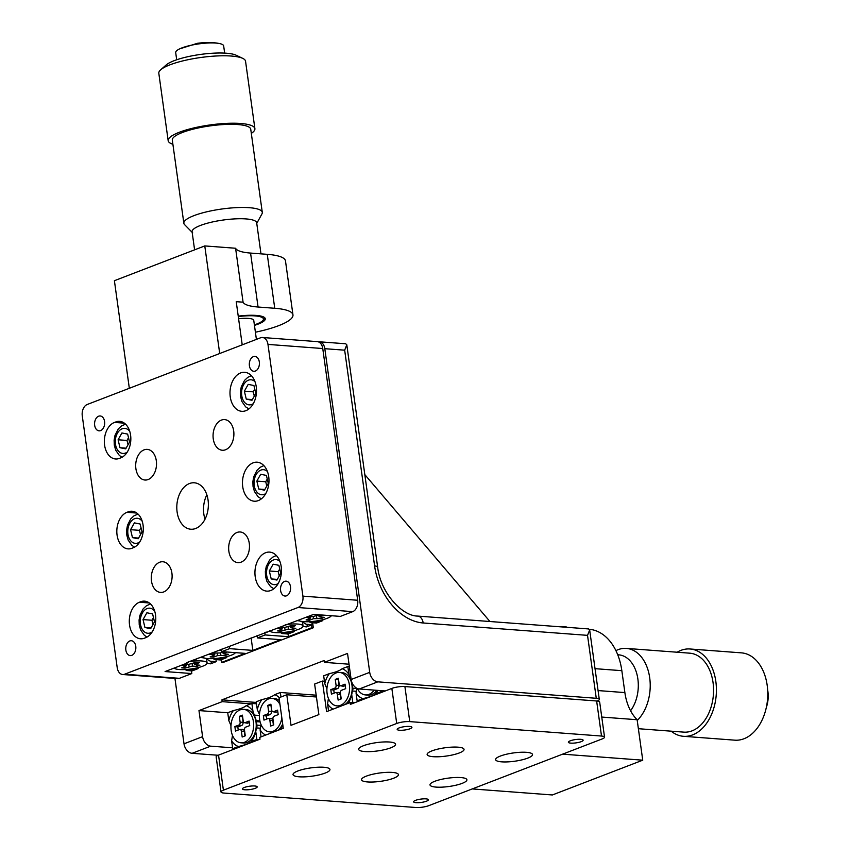 <?xml version="1.0" encoding="UTF-8"?>
<svg xmlns="http://www.w3.org/2000/svg" width="850" height="850" viewBox="0 0 850 850"><rect width="100%" height="100%" fill="white"/><g stroke="black" fill="none" stroke-linecap="round" stroke-linejoin="round"><path stroke-width="1.27" d="M265.147 634.95L288.426 636.692L311.95 627.651L313.321 627.746L222.944 662.522L221.584 662.426L245.097 653.374L221.818 651.621L229.553 648.646L252.843 650.399L280.691 639.678L257.412 637.925L265.147 634.95L264.817 632.549M257.412 637.925L257.082 635.534M377.814 681.849L359.242 688.989A9.318 6.545 -111 0 1 351.146 679.49L369.718 672.339A9.318 6.545 69 0 0 377.814 681.849L596.264 698.286L587.531 635.354L589.666 629.977L588.561 628.936L417.69 616.08A9.318 6.29 94.3 0 1 423.183 622.986A55.888 39.238 -111 0 1 374.606 565.951L344.664 350.179L324.806 348.691A9.318 6.29 -85.7 0 0 319.313 341.785A9.318 6.29 -85.7 0 0 318.283 341.828M359.242 688.989L385.273 690.954M597.263 701.037A9.318 2.093 172.1 0 0 599.293 699.38A9.318 2.093 172.1 0 0 596.264 698.286M489.94 621.509L364.809 474.587M351.146 679.49L347.533 653.416L324.317 662.352L324.062 660.546L221.935 699.847L222.179 701.654L198.974 710.579L202.587 736.653A9.318 6.545 69 0 0 210.683 746.162L232.602 747.809M210.683 746.162L192.111 753.302L218.163 755.268M229.553 648.646L229.224 646.244M221.818 651.621L221.489 649.23A20.963 4.707 172.1 0 0 221.446 649.241M192.111 753.302A9.318 6.545 -111 0 1 184.014 743.803L174.951 678.438M369.718 672.339L324.806 348.691M324.317 662.352L349.031 664.211M221.935 699.847L256.296 702.44M222.179 701.654L250.941 703.811M198.974 710.579L227.736 712.746L228.831 720.63A20.963 14.163 -85.7 0 1 233.421 710.558L227.736 712.746M221.584 662.426L221.202 659.727M313.321 627.746L312.63 622.753M252.843 650.399L251.101 637.829M288.426 636.692L288.054 634.004L293.749 631.816L294.993 630.456M311.95 627.651L311.578 624.952M319.313 341.785L345.695 343.772L346.8 344.803L344.664 350.179M104.593 445.166A18.626 12.591 -85.7 0 0 115.579 458.979A18.626 12.591 -85.7 0 0 119.468 458.384L121.922 457.342A18.626 12.591 -85.7 0 0 130.783 437.07A18.626 12.591 -85.7 0 0 119.606 421.345A18.626 12.591 -85.7 0 0 116.96 421.558L114.474 422.418A18.626 12.591 -85.7 0 0 104.593 445.166M117.066 535.064A18.626 12.591 -85.7 0 0 128.053 548.877A18.626 12.591 -85.7 0 0 133.163 547.719L134.396 547.241A18.626 12.591 -85.7 0 0 143.257 526.968A18.626 12.591 -85.7 0 0 132.079 511.243A18.626 12.591 -85.7 0 0 128.191 511.849L126.948 512.316A18.626 12.591 -85.7 0 0 117.066 535.064M129.54 624.973A18.626 12.591 -85.7 0 0 140.526 638.786A18.626 12.591 -85.7 0 0 144.415 638.191L145.658 637.713A18.626 12.591 -85.7 0 0 155.773 617.791A18.626 12.591 -85.7 0 0 144.553 601.152A18.626 12.591 -85.7 0 0 140.664 601.747L139.432 602.225A18.626 12.591 -85.7 0 0 129.54 624.973M284.559 581.421A7.448 5.036 -85.7 0 0 280.511 589.379A7.448 5.036 -85.7 0 0 284.994 596.041A7.448 5.036 -85.7 0 0 286.546 595.808A7.448 5.036 -85.7 0 0 290.594 587.839A7.448 5.036 -85.7 0 0 286.11 581.177A7.448 5.036 -85.7 0 0 284.559 581.421M129.806 640.964A7.448 5.036 -85.7 0 0 125.757 648.933A7.448 5.036 -85.7 0 0 130.241 655.594A7.448 5.036 -85.7 0 0 131.803 655.35A7.448 5.036 -85.7 0 0 135.851 647.381A7.448 5.036 -85.7 0 0 131.368 640.73A7.448 5.036 -85.7 0 0 129.806 640.964M98.621 416.213A7.448 5.036 -85.7 0 0 94.573 424.171A7.448 5.036 -85.7 0 0 99.057 430.833A7.448 5.036 -85.7 0 0 100.619 430.589A7.448 5.036 -85.7 0 0 104.667 422.631A7.448 5.036 -85.7 0 0 100.172 415.969A7.448 5.036 -85.7 0 0 98.621 416.213M253.364 356.66A7.448 5.036 -85.7 0 0 249.316 364.629A7.448 5.036 -85.7 0 0 253.81 371.28A7.448 5.036 -85.7 0 0 255.361 371.046A7.448 5.036 -85.7 0 0 259.409 363.078A7.448 5.036 -85.7 0 0 254.926 356.426A7.448 5.036 -85.7 0 0 253.364 356.66M265.572 552.734A19.561 13.217 -85.7 0 0 254.947 573.644A19.561 13.217 -85.7 0 0 266.73 591.122A19.561 13.217 -85.7 0 0 270.821 590.495A19.561 13.217 -85.7 0 0 281.446 569.585A19.561 13.217 -85.7 0 0 269.663 552.107A19.561 13.217 -85.7 0 0 265.572 552.734M253.098 462.836A19.561 13.217 -85.7 0 0 242.473 483.735A19.561 13.217 -85.7 0 0 254.256 501.213A19.561 13.217 -85.7 0 0 258.336 500.586A19.561 13.217 -85.7 0 0 268.972 479.676A19.561 13.217 -85.7 0 0 257.189 462.209A19.561 13.217 -85.7 0 0 253.098 462.836M240.624 372.927A19.561 13.217 -85.7 0 0 229.999 393.837A19.561 13.217 -85.7 0 0 241.782 411.315A19.561 13.217 -85.7 0 0 245.863 410.688A19.561 13.217 -85.7 0 0 256.498 389.778A19.561 13.217 -85.7 0 0 244.715 372.3A19.561 13.217 -85.7 0 0 240.624 372.927M159.641 562.254A15.374 10.381 -85.7 0 0 151.289 578.68A15.374 10.381 -85.7 0 0 160.544 592.407A15.374 10.381 -85.7 0 0 163.752 591.919A15.374 10.381 -85.7 0 0 172.104 575.492A15.374 10.381 -85.7 0 0 162.849 561.754A15.374 10.381 -85.7 0 0 159.641 562.254M144.043 449.873A15.374 10.381 -85.7 0 0 135.692 466.299A15.374 10.381 -85.7 0 0 144.946 480.027A15.374 10.381 -85.7 0 0 148.155 479.538A15.374 10.381 -85.7 0 0 156.506 463.112A15.374 10.381 -85.7 0 0 147.252 449.374A15.374 10.381 -85.7 0 0 144.043 449.873M221.414 420.091A15.374 10.381 -85.7 0 0 213.063 436.528A15.374 10.381 -85.7 0 0 222.317 450.256A15.374 10.381 -85.7 0 0 225.537 449.767A15.374 10.381 -85.7 0 0 233.888 433.33A15.374 10.381 -85.7 0 0 224.623 419.603A15.374 10.381 -85.7 0 0 221.414 420.091M237.012 532.472A15.374 10.381 -85.7 0 0 228.661 548.898A15.374 10.381 -85.7 0 0 237.915 562.636A15.374 10.381 -85.7 0 0 241.124 562.148A15.374 10.381 -85.7 0 0 249.475 545.711A15.374 10.381 -85.7 0 0 240.221 531.983A15.374 10.381 -85.7 0 0 237.012 532.472M189.465 483.533A23.29 15.736 -85.7 0 0 176.811 508.417A23.29 15.736 -85.7 0 0 190.836 529.231A23.29 15.736 -85.7 0 0 195.702 528.477A23.29 15.736 -85.7 0 0 208.356 503.593A23.29 15.736 -85.7 0 0 194.331 482.789A23.29 15.736 -85.7 0 0 189.465 483.533M206.858 494.817A23.29 15.736 -85.7 0 0 205.02 519.201M297.957 607.516A9.318 6.29 -85.7 0 0 302.897 596.137L357.68 600.259A9.318 6.29 94.3 0 1 352.739 611.639L297.957 607.516L124.642 674.209A9.318 6.29 -85.7 0 1 122.698 674.507A9.318 6.29 -85.7 0 1 117.204 667.601L82.269 415.873A9.318 6.29 -85.7 0 1 87.21 404.494L260.536 337.801A9.318 6.29 -85.7 0 1 262.48 337.503L317.263 341.626A9.318 6.29 94.3 0 1 322.756 348.532L267.973 344.409A9.318 6.29 -85.7 0 0 262.48 337.503M124.642 674.209L179.424 678.332L191.803 673.561L191.431 670.873M179.424 678.332A9.318 6.29 94.3 0 1 177.48 678.629L122.698 674.507M191.803 673.561L165.091 671.553L188.307 662.628L188.222 662.023M188.307 662.628L186.936 662.522L313.65 614.391L340.361 616.399L352.739 611.639M357.68 600.259L322.756 348.532M302.897 596.137L267.973 344.409M124.366 423.162L114.474 422.418M122.198 421.951L116.96 421.558M570.276 740.807A7.448 1.679 -7.9 0 1 578.298 739.298A7.448 1.679 -7.9 0 1 583.132 740.201A7.448 1.679 -7.9 0 1 581.23 741.636A7.448 1.679 -7.9 0 1 573.208 743.144A7.448 1.679 -7.9 0 1 568.374 742.252A7.448 1.679 -7.9 0 1 570.276 740.807M399.075 727.929A7.448 1.679 -7.9 0 1 407.097 726.421A7.448 1.679 -7.9 0 1 411.931 727.324A7.448 1.679 -7.9 0 1 410.029 728.758A7.448 1.679 -7.9 0 1 402.007 730.267A7.448 1.679 -7.9 0 1 397.173 729.364A7.448 1.679 -7.9 0 1 399.075 727.929M244.333 787.482A7.448 1.679 -7.9 0 1 252.354 785.974A7.448 1.679 -7.9 0 1 257.189 786.866A7.448 1.679 -7.9 0 1 255.287 788.301A7.448 1.679 -7.9 0 1 247.265 789.809A7.448 1.679 -7.9 0 1 242.431 788.917A7.448 1.679 -7.9 0 1 244.333 787.482M415.533 800.36A7.448 1.679 -7.9 0 1 423.555 798.851A7.448 1.679 -7.9 0 1 428.389 799.744A7.448 1.679 -7.9 0 1 426.487 801.189A7.448 1.679 -7.9 0 1 418.466 802.697A7.448 1.679 -7.9 0 1 413.621 801.794A7.448 1.679 -7.9 0 1 415.533 800.36M527.765 758.115A18.626 4.186 172.1 0 0 532.514 754.524A18.626 4.186 172.1 0 0 520.434 752.282A18.626 4.186 172.1 0 0 500.374 756.054A18.626 4.186 172.1 0 0 495.614 759.645A18.626 4.186 172.1 0 0 507.705 761.887A18.626 4.186 172.1 0 0 527.765 758.115M459.287 752.962A18.626 4.186 172.1 0 0 464.036 749.371A18.626 4.186 172.1 0 0 451.956 747.129A18.626 4.186 172.1 0 0 431.896 750.901A18.626 4.186 172.1 0 0 427.136 754.492A18.626 4.186 172.1 0 0 439.227 756.734A18.626 4.186 172.1 0 0 459.287 752.962M390.809 747.809A18.626 4.186 172.1 0 0 395.558 744.218A18.626 4.186 172.1 0 0 383.467 741.976A18.626 4.186 172.1 0 0 363.407 745.747A18.626 4.186 172.1 0 0 358.658 749.339A18.626 4.186 172.1 0 0 370.749 751.581A18.626 4.186 172.1 0 0 390.809 747.809M462.145 783.36A18.626 4.186 172.1 0 0 466.905 779.769A18.626 4.186 172.1 0 0 454.814 777.527A18.626 4.186 172.1 0 0 434.754 781.299A18.626 4.186 172.1 0 0 430.004 784.89A18.626 4.186 172.1 0 0 442.096 787.143A18.626 4.186 172.1 0 0 462.145 783.36M393.667 778.218A18.626 4.186 172.1 0 0 398.427 774.626A18.626 4.186 172.1 0 0 386.336 772.374A18.626 4.186 172.1 0 0 366.276 776.156A18.626 4.186 172.1 0 0 361.526 779.747A18.626 4.186 172.1 0 0 373.607 781.989A18.626 4.186 172.1 0 0 393.667 778.218M325.189 773.064A18.626 4.186 172.1 0 0 329.949 769.473A18.626 4.186 172.1 0 0 317.858 767.221A18.626 4.186 172.1 0 0 297.797 771.003A18.626 4.186 172.1 0 0 293.038 774.594A18.626 4.186 172.1 0 0 305.129 776.836A18.626 4.186 172.1 0 0 325.189 773.064M604.541 737.141A9.318 2.093 172.1 0 0 601.503 736.047L596.636 700.984A9.318 2.093 -7.9 0 1 599.675 702.079L604.541 737.141A9.318 2.093 172.1 0 1 602.161 738.937L428.846 805.63A9.318 2.093 172.1 0 1 415.799 807.5L224.06 793.071A9.318 2.093 172.1 0 1 221.021 791.977A9.318 2.093 172.1 0 1 223.401 790.181L396.716 723.477L391.85 688.415A9.318 2.093 -7.9 0 1 404.897 686.556L409.753 721.618A9.318 2.093 172.1 0 0 396.716 723.477M601.503 736.047L409.753 721.618M596.636 700.984L404.897 686.556M221.021 791.977L216.155 756.914A9.318 2.093 -7.9 0 1 218.535 755.119L260.015 739.16L259.76 737.354L283.284 728.301L279.044 697.733L286.779 694.758L291.019 725.326L318.877 714.606L314.627 684.037L322.373 681.062L326.612 711.631L350.136 702.578L350.381 704.374L391.85 688.415M316.434 696.989L286.779 694.758M324.424 681.222L322.373 681.062M354.248 702.886L350.136 702.578M351.741 681.944L353.016 689.222M357.393 688.585L352.835 688.245L351.709 694.609A20.963 14.163 -85.7 0 1 350.551 698.498A20.963 14.163 -85.7 0 1 348.075 703.375M328.419 698.434L327.569 703.896A20.963 14.163 -85.7 0 0 333.158 709.112M347.82 666.538L348.914 674.422A20.963 14.163 -85.7 0 0 342.125 668.727L347.82 666.538L349.361 666.655M329.364 673.636A20.963 14.163 -85.7 0 0 324.774 683.719L323.68 675.824L329.364 673.636C335.824 672.18 340.085 670.544 342.125 668.727M327.569 703.896L328.546 710.887M352.187 702.737L352.803 702.493L351.709 694.609M352.389 690.997L356.416 691.294M352.803 702.493L354.864 702.653M352.399 684.728L353.132 684.781M348.914 674.422L350.976 678.247M350.625 678.215L351.348 680.553M326.921 688.691L324.774 683.719M356.724 689.329L356.044 692.941A20.963 14.163 -85.7 0 0 362.833 698.636C369.293 697.181 373.543 695.544 375.594 693.727A20.963 14.163 -85.7 0 0 377.751 690.381M356.044 692.941L357.138 700.825L362.833 698.636M375.594 693.727L381.278 691.539L381.151 690.646M357.138 700.825L359.199 700.984M381.278 691.539L383.339 691.698M252.971 711.344L251.876 703.46L246.181 705.649A20.963 14.163 -85.7 0 1 252.971 711.344L256.275 720.662L257.072 726.144M261.449 725.507L256.891 725.167L255.765 731.531A20.963 14.163 -85.7 0 1 254.607 735.42A20.963 14.163 -85.7 0 1 251.175 741.604C249.124 743.421 244.874 745.057 238.414 746.513A20.963 14.163 -85.7 0 1 231.625 740.817L232.475 735.356M231.625 740.817L232.719 748.701L238.414 746.513M251.175 741.604L256.859 739.415L255.765 731.531M256.445 727.919L260.472 728.216M256.859 739.415L258.931 739.574M256.456 721.65L260.132 721.926M256.275 720.662L259.898 720.938M254.681 715.137L259.409 715.498M251.876 703.46L256.488 703.8M233.421 710.558C239.881 709.102 244.141 707.466 246.181 705.649M230.977 725.613L228.831 720.63M232.719 748.701L234.781 748.861M280.596 729.343A20.963 14.163 -85.7 0 0 282.837 725.093M260.78 726.251L260.1 729.863A20.963 14.163 -85.7 0 0 265.689 735.08M279.278 697.648A20.963 14.163 -85.7 0 0 274.656 694.684L280.351 692.495L316.179 695.194M280.967 697L280.351 692.495M261.896 699.603A20.963 14.163 -85.7 0 0 257.306 709.676L256.211 701.792L261.896 699.603C268.356 698.137 272.606 696.501 274.656 694.684M260.1 729.863L261.067 736.854M259.006 713.469L257.306 709.676M238.234 316.147A27.944 6.279 -7.9 0 1 256.179 315.424A27.944 6.279 -7.9 0 1 265.285 318.729A27.944 6.279 -7.9 0 1 254.447 325.38M129.327 388.291L114.399 280.702L204.776 245.926L235.588 248.253A46.569 10.466 172.1 0 0 250.569 253.077L267.261 254.331A55.888 12.559 -7.9 0 1 285.483 260.939L292.963 314.882A55.888 12.559 -7.9 0 1 255.404 332.223M204.776 245.926L219.704 353.515M242.218 344.856L236.226 301.676L243.079 302.186A46.569 10.466 172.1 0 0 258.06 307.02L274.741 308.274A55.888 12.559 -7.9 0 1 292.963 314.882M235.588 248.253L243.079 302.186M589.369 629.276A55.888 37.761 94.3 0 1 621.839 670.682L624.878 692.591A46.569 31.471 -85.7 0 0 637.128 719.727L642.738 760.187L552.362 794.963L472.249 788.928M637.128 719.727L601.747 717.06M642.738 760.187L562.615 754.152M193.673 659.929L194.873 660.025A20.963 4.707 172.1 0 0 192.971 660.195M194.873 660.025L197.444 658.474M186.107 670.469A20.963 4.707 172.1 0 0 197.806 668.727L192.111 670.916L186.107 670.469M210.566 663.818A20.963 4.707 172.1 0 0 210.534 661.364A20.963 4.707 172.1 0 0 210.248 661.183L216.251 661.629L210.566 663.818L207.039 663.393M207.081 658.506L207.209 659.398L210.248 661.183M205.519 658.293L207.209 659.398M215.974 659.621L216.251 661.629M199.059 667.378L197.806 668.727M201.801 656.997L197.997 658.261M214.572 659.515A20.963 4.707 172.1 0 0 226.281 657.773L220.586 659.961L214.572 659.515L213.159 658.612M227.524 656.423L226.281 657.773M301.463 621.371L306.191 624.261A20.963 4.707 172.1 0 1 306.478 624.442A20.963 4.707 172.1 0 1 306.51 626.896L302.983 626.471M280.627 632.655L282.051 633.548A20.963 4.707 172.1 0 0 293.749 631.816M266.167 632.039A20.963 4.707 172.1 0 0 266.677 632.389L265.466 632.304M282.051 633.548L288.054 634.004M306.51 626.896L312.194 624.707L306.191 624.261M303.152 622.476L303.025 621.594M312.194 624.707L311.918 622.699M269.875 630.817L266.677 632.389M323.467 619.501L322.224 620.851A20.963 4.707 172.1 0 1 310.516 622.593L309.103 621.69M310.516 622.593L316.529 623.039L322.224 620.851M256.402 224.049A32.597 7.331 172.1 0 0 256.679 222.785A32.597 7.331 172.1 0 0 220.161 220.49A32.597 7.331 172.1 0 0 192.089 231.752A32.597 7.331 172.1 0 0 192.695 232.889M176.694 59.776L175.695 52.594A24.214 5.44 -7.9 0 1 179.616 48.886A24.214 5.44 -7.9 0 1 196.541 44.232A24.214 5.44 -7.9 0 1 218.886 43.435A24.214 5.44 -7.9 0 1 223.667 45.932L224.666 53.114M172.901 144.266A43.775 9.839 -7.9 0 1 168.173 140.686L158.812 73.259A43.775 9.839 -7.9 0 1 160.703 69.785L166.249 64.919A37.262 8.373 -7.9 0 1 196.722 55.006A37.262 8.373 -7.9 0 1 236.109 55.218L242.781 58.395A43.775 9.839 -7.9 0 1 245.544 61.221L254.894 128.648A43.775 9.839 -7.9 0 1 251.324 133.386M160.703 69.785A43.775 9.839 -7.9 0 1 196.499 58.14A43.775 9.839 -7.9 0 1 242.781 58.395M168.173 140.686A43.775 9.839 -7.9 0 1 205.859 125.577A43.775 9.839 -7.9 0 1 254.894 128.648M192.174 232.347L184.599 224.644A39.589 8.893 -7.9 0 1 183.855 223.274A39.589 8.893 -7.9 0 1 217.94 209.599A39.589 8.893 -7.9 0 1 262.289 212.383A39.589 8.893 -7.9 0 1 261.949 213.913L256.753 223.391M183.855 223.274L172.316 140.112A39.589 8.893 -7.9 0 1 206.401 126.448A39.589 8.893 -7.9 0 1 250.739 129.232L262.289 212.383M254.384 324.859A26.084 5.865 172.1 0 0 262.926 320.418A26.084 5.865 172.1 0 0 259.601 316.561A26.084 5.865 172.1 0 0 238.287 316.561M264.871 317.868A27.944 6.279 -7.9 0 1 264.488 318.463L262.926 320.418M256.402 339.394L253.746 320.322A16.299 3.666 172.1 0 0 251.356 318.814A16.299 3.666 172.1 0 0 238.595 318.75M630.572 710.759A32.597 22.026 -85.7 0 0 637.659 693.239A32.597 22.026 -85.7 0 0 618.651 654.829A32.597 22.026 -85.7 0 0 617.737 654.787L618.651 654.829M767.646 689.881A24.214 16.363 94.3 0 1 767.731 701.919A24.214 16.363 94.3 0 1 766.317 707.487M677.11 652.226A43.775 29.58 94.3 0 1 690.019 648.986L741.381 652.853A43.775 29.58 94.3 0 1 766.902 704.427A43.775 29.58 94.3 0 1 734.814 740.169L683.453 736.302A43.775 29.58 94.3 0 1 671.171 731.17M690.019 648.986A43.775 29.58 94.3 0 1 715.551 700.559A43.775 29.58 94.3 0 1 683.453 736.302M615.921 650.643A39.589 26.743 94.3 0 1 626.365 648.401A39.589 26.743 94.3 0 1 649.442 695.034A39.589 26.743 94.3 0 1 637.224 720.471M626.365 648.401L689.701 653.172A39.589 26.743 94.3 0 1 712.789 699.805A39.589 26.743 94.3 0 1 683.761 732.126L638.371 728.705M256.647 726.973A9.084 6.141 -85.7 0 0 256.551 724.381A9.084 6.141 -85.7 0 0 256.392 723.499L255.722 720.364A16.766 11.326 -85.7 0 0 246.128 709.559L243.557 709.357A16.766 11.326 -85.7 0 0 231.157 730.373A16.766 11.326 -85.7 0 0 241.039 742.804A16.766 11.326 -85.7 0 0 253.438 721.799A16.766 11.326 -85.7 0 0 243.557 709.357M241.039 742.804L243.61 742.996A16.766 11.326 -85.7 0 0 254.713 733.741A16.766 11.326 -85.7 0 0 256.009 721.99A16.766 11.326 -85.7 0 0 255.722 720.364M234.866 726.569L235.492 731.064L239.519 729.523A2.327 1.573 94.3 0 1 239.902 729.438A2.327 1.573 94.3 0 1 241.379 731.17L242.186 737.014L245.278 735.824L244.471 729.98A2.327 1.573 94.3 0 1 245.703 727.133L249.73 725.592L249.103 721.097L245.076 722.638A2.327 1.573 94.3 0 1 244.492 722.702A2.327 1.573 94.3 0 1 243.217 720.991L242.409 715.148L239.317 716.338L240.125 722.181A2.327 1.573 94.3 0 1 238.893 725.029L234.866 726.569L237.819 726.963L238.234 730.012M242.611 716.593L243.036 722.319A2.592 1.753 94.3 0 1 241.666 725.486L237.819 726.963M242.261 716.731L239.317 716.338M249.305 722.543L247.86 723.095A2.592 1.753 94.3 0 1 247.201 723.169L244.492 722.702M242.218 729.47A2.592 1.753 94.3 0 1 242.643 729.385A2.592 1.753 94.3 0 1 244.29 731.308L244.928 735.962M254.713 733.741L255.85 730.745A9.084 6.141 -85.7 0 0 256.126 729.938M279.448 700.687A16.766 11.326 -85.7 0 0 274.592 698.594L272.032 698.403A16.766 11.326 -85.7 0 0 259.632 719.408A16.766 11.326 -85.7 0 0 269.514 731.839A16.766 11.326 -85.7 0 0 281.839 717.931M279.979 704.512A16.766 11.326 -85.7 0 0 272.032 698.403M269.514 731.839L272.085 732.041A16.766 11.326 -85.7 0 0 273.721 731.988M277.387 730.575A16.766 11.326 -85.7 0 0 282.689 723.998M263.341 715.615L263.967 720.109L267.984 718.558A2.327 1.573 94.3 0 1 268.377 718.484A2.327 1.573 94.3 0 1 269.843 720.216L270.661 726.059L273.753 724.869L272.946 719.026A2.327 1.573 94.3 0 1 274.178 716.178L278.205 714.638L277.578 710.133L273.551 711.684A2.327 1.573 94.3 0 1 272.967 711.747A2.327 1.573 94.3 0 1 271.692 710.037L270.884 704.193L267.793 705.383L268.6 711.227A2.327 1.573 94.3 0 1 267.368 714.064L263.341 715.615L266.284 716.008L266.709 719.058M271.086 705.638L271.511 711.365A2.592 1.753 94.3 0 1 270.141 714.521L266.284 716.008M270.736 705.776L267.793 705.383M277.78 711.588L276.324 712.141A2.592 1.753 94.3 0 1 275.676 712.215L272.967 711.747M270.693 718.516A2.592 1.753 94.3 0 1 271.118 718.431A2.592 1.753 94.3 0 1 272.765 720.354L273.402 724.997M352.591 690.051A9.084 6.141 -85.7 0 0 352.495 687.459A9.084 6.141 -85.7 0 0 352.336 686.577L351.666 683.442A16.766 11.326 -85.7 0 0 342.072 672.637L339.501 672.446A16.766 11.326 -85.7 0 0 327.101 693.451A16.766 11.326 -85.7 0 0 336.983 705.883A16.766 11.326 -85.7 0 0 349.382 684.877A16.766 11.326 -85.7 0 0 339.501 672.446M344.856 704.607A16.766 11.326 -85.7 0 0 350.657 696.83A16.766 11.326 -85.7 0 0 351.953 685.068A16.766 11.326 -85.7 0 0 351.666 683.442M336.983 705.883L339.554 706.074A16.766 11.326 -85.7 0 0 341.19 706.021M330.809 689.648L331.436 694.153L335.463 692.601A2.327 1.573 94.3 0 1 335.846 692.527A2.327 1.573 94.3 0 1 337.322 694.248L338.13 700.092L341.222 698.902L340.414 693.058A2.327 1.573 94.3 0 1 341.647 690.221L345.674 688.67L345.047 684.176L341.02 685.727A2.327 1.573 94.3 0 1 340.436 685.78A2.327 1.573 94.3 0 1 339.161 684.069L338.353 678.226L335.261 679.416L336.069 685.259A2.327 1.573 94.3 0 1 334.836 688.107L330.809 689.648L333.763 690.041L334.178 693.09M338.555 679.671L338.98 685.398A2.592 1.753 94.3 0 1 337.609 688.564L333.763 690.041M338.204 679.809L335.261 679.416M345.249 685.621L343.804 686.184A2.592 1.753 94.3 0 1 343.145 686.247L340.436 685.78M338.162 692.559A2.592 1.753 94.3 0 1 338.587 692.463A2.592 1.753 94.3 0 1 340.234 694.386L340.871 699.04M350.657 696.83L351.794 693.823A9.084 6.141 -85.7 0 0 352.07 693.016M357.361 688.521A16.766 11.326 -85.7 0 0 365.457 694.928L368.029 695.119A16.766 11.326 -85.7 0 0 376.763 690.306M365.457 694.928A16.766 11.326 -85.7 0 0 374.202 690.115M298.552 620.202A16.766 3.772 172.1 0 0 310.346 621.626A16.766 3.772 172.1 0 0 327.229 618.301A16.766 3.772 172.1 0 0 331.362 615.719M305.841 617.398L310.696 617.992L306.074 619.979L309.496 620.234L313.522 618.683L321.236 618.556L324.328 617.366L319.122 616.76L319.43 614.837L313.023 616.516L308.933 616.207M319.706 616.303L322.883 615.081M321.034 617.121L321.236 618.556M309.283 618.747L309.496 620.234M269.822 630.626L269.822 630.626A16.766 3.772 172.1 0 0 280.702 632.644A16.766 3.772 172.1 0 0 298.754 629.255A16.766 3.772 172.1 0 0 303.036 626.025L302.568 622.646A16.766 3.772 172.1 0 0 302.005 621.849A16.766 3.772 172.1 0 0 297.298 620.681M303.036 626.025A16.766 3.772 172.1 0 0 285.26 624.686M280.107 627.141L277.004 628.331L282.221 628.947L277.599 630.934L281.021 631.189L288.309 629.181L292.761 629.51L295.853 628.32L290.647 627.725L295.258 625.717L291.837 625.462L284.559 627.47L280.107 627.141M292.559 628.076L292.761 629.51M280.819 629.701L281.021 631.189M202.353 656.593L202.353 656.593A16.766 3.772 172.1 0 0 213.233 658.612A16.766 3.772 172.1 0 0 231.285 655.212A16.766 3.772 172.1 0 0 235.418 652.641M221.616 650.186A16.766 3.772 172.1 0 0 217.791 650.654M223.762 653.225L223.486 651.759L220.341 652.97L212.638 653.097L209.536 654.287L214.752 654.914L210.131 656.901L213.552 657.156L217.579 655.605L225.292 655.477L228.384 654.287L223.178 653.682L226.939 652.003M225.091 654.032L225.292 655.477M213.339 655.658L213.552 657.156M174.144 668.079A16.766 3.772 172.1 0 0 185.938 669.503A16.766 3.772 172.1 0 0 202.81 666.177A16.766 3.772 172.1 0 0 207.092 662.936L206.624 659.568A16.766 3.772 172.1 0 0 206.061 658.771A16.766 3.772 172.1 0 0 200.6 657.549M207.092 662.936A16.766 3.772 172.1 0 0 189.316 661.608M181.422 665.274L186.278 665.869L181.656 667.856L185.077 668.111L192.366 666.102L196.817 666.432L199.909 665.242L194.703 664.636L199.314 662.639L195.893 662.373L188.615 664.392L184.514 664.084M196.616 664.997L196.817 666.432M184.875 666.623L185.077 668.111M558.918 626.705A11.178 2.507 -7.9 0 1 564.102 626.62A11.178 2.507 -7.9 0 1 567.237 627.332M244.364 391.181L246.266 399.128L251.993 400.265L255.818 393.454L253.927 385.517L248.2 384.381L244.364 391.181L253.268 391.85L254.299 396.164M254.788 389.151L253.268 391.85M252.365 399.585L246.266 399.128M256.849 481.089L258.74 489.026L264.467 490.174L268.292 483.363L266.401 475.416L260.674 474.279L256.849 481.089L265.742 481.759L266.773 486.062M267.272 479.06L265.742 481.759M264.849 489.494L258.74 489.026M269.322 570.987L271.214 578.935L276.941 580.072L280.766 573.261L278.874 565.324L273.147 564.188L269.322 570.987L278.226 571.657L279.246 575.971M279.746 568.958L278.226 571.657M277.323 579.392L271.214 578.935M118.097 439.779L119.988 447.716L125.715 448.853L129.54 442.053L127.649 434.106L121.922 432.969L118.097 439.779L127.001 440.449L128.021 444.752M128.52 437.739L127.001 440.449M126.098 448.184L119.988 447.716M130.571 529.678L132.462 537.625L138.189 538.762L142.024 531.951L140.123 524.014L134.406 522.878L130.571 529.678L139.474 530.347L140.505 534.661M140.994 527.648L139.474 530.347M138.571 538.082L132.462 537.625M143.044 619.586L144.936 627.523L150.663 628.66L154.498 621.86L152.596 613.912L146.88 612.776L143.044 619.586L151.948 620.256L152.979 624.559M153.468 617.546L151.948 620.256M151.045 627.991L144.936 627.523M587.531 635.354L423.183 622.986M184.014 743.803L202.587 736.653M346.8 344.803L377.644 567.056A9.318 2.093 172.1 0 0 374.606 565.951M149.313 602.969L139.432 602.225M148.314 602.321L140.664 601.747M136.839 513.06L126.948 512.316M135.841 512.423L128.191 511.849M218.535 755.119L223.401 790.181M250.569 253.077L258.06 307.02M267.261 254.331L274.741 308.274M621.839 670.682L595.032 668.663M624.878 692.591L598.071 690.572M241.666 725.486L238.893 725.029M243.036 722.319L240.125 722.181M247.86 723.095L245.076 722.638M244.29 731.308L241.379 731.17M270.141 714.521L267.368 714.064M271.511 711.365L268.6 711.227M276.324 712.141L273.551 711.684M272.765 720.354L269.843 720.216M337.609 688.564L334.836 688.107M338.98 685.398L336.069 685.259M343.804 686.184L341.02 685.727M340.234 694.386L337.322 694.248M316.572 615.942L316.784 618.226M313.108 616.516L313.522 618.683M309.804 616.271L309.931 617.706M290.955 625.791L291.242 627.268M288.108 626.896L288.309 629.181M284.633 627.481L285.047 629.648M281.329 627.226L281.456 628.66M220.639 652.853L220.841 655.138M217.164 653.438L217.579 655.605M213.86 653.193L213.988 654.628M195.011 662.713L195.298 664.179M192.164 663.818L192.366 666.102M188.689 664.403L189.104 666.57M185.385 664.148L185.512 665.582M254.936 381.586A12.58 8.5 -85.7 0 0 251.727 379.876A12.58 8.5 -85.7 0 0 241.729 390.66A12.58 8.5 -85.7 0 0 248.455 404.77A12.58 8.5 -85.7 0 0 253.279 403.665M267.421 471.484A12.58 8.5 -85.7 0 0 264.201 469.784A12.58 8.5 -85.7 0 0 254.203 480.558A12.58 8.5 -85.7 0 0 260.939 494.668A12.58 8.5 -85.7 0 0 265.752 493.563M279.894 561.393A12.58 8.5 -85.7 0 0 276.675 559.683A12.58 8.5 -85.7 0 0 266.677 570.467A12.58 8.5 -85.7 0 0 273.413 584.577A12.58 8.5 -85.7 0 0 278.226 583.472M129.763 431.407A12.58 8.5 -85.7 0 0 125.46 428.464A12.58 8.5 -85.7 0 0 115.451 439.248A12.58 8.5 -85.7 0 0 122.188 453.358A12.58 8.5 -85.7 0 0 127.256 452.083M142.237 521.305A12.58 8.5 -85.7 0 0 137.934 518.372A12.58 8.5 -85.7 0 0 127.925 529.157A12.58 8.5 -85.7 0 0 134.661 543.267A12.58 8.5 -85.7 0 0 139.729 541.981M154.711 611.214A12.58 8.5 -85.7 0 0 150.407 608.271A12.58 8.5 -85.7 0 0 140.409 619.055A12.58 8.5 -85.7 0 0 147.135 633.165A12.58 8.5 -85.7 0 0 152.203 631.89M377.644 567.056C380.364 592.354 401.922 616.101 417.69 616.08M589.666 629.977L599.293 699.38M179.616 48.886L197.37 43.318C205.647 42.181 212.819 42.224 218.886 43.435M194.597 249.847L192.089 231.752M260.982 253.863L256.679 222.785M239.902 729.438L242.643 729.385M268.377 718.484L271.118 718.431M335.846 692.527L338.587 692.463M319.122 616.76L318.761 615.092M310.696 617.992L310.579 616.335M301.293 621.339L302.005 621.849M290.647 627.725L290.286 626.057M282.221 628.947L282.104 627.289M223.178 653.682L222.817 652.014M214.752 654.914L214.636 653.246M205.349 658.261L206.061 658.771M194.703 664.636L194.342 662.968M186.278 665.869L186.161 664.211M251.387 375.7L247.828 377.315L244.534 380.386L241.283 386.782L240.401 391.616L240.55 396.483L241.952 401.582L245.629 406.842L248.891 408.946M263.872 465.609L260.302 467.213L257.008 470.284L253.757 476.691L252.875 481.525L253.034 486.381L254.437 491.481L258.102 496.751L261.364 498.854M276.346 555.507L272.776 557.122L269.482 560.192L266.231 566.589L265.349 571.423L265.508 576.289L266.911 581.389L270.576 586.649L273.838 588.753M125.577 424.182L121.55 425.903L118.256 428.974L115.005 435.381L114.123 440.215L114.282 445.071L115.685 450.171L119.351 455.441L122.039 457.279M138.051 514.091L134.024 515.801L130.73 518.883L127.489 525.279L126.597 530.113L126.756 534.969L128.159 540.069L131.824 545.339L134.512 547.177M150.524 603.989L146.498 605.71L143.214 608.781L139.963 615.188L139.081 620.022L139.23 624.878L140.633 629.977L144.309 635.247L146.986 637.086"/></g></svg>
